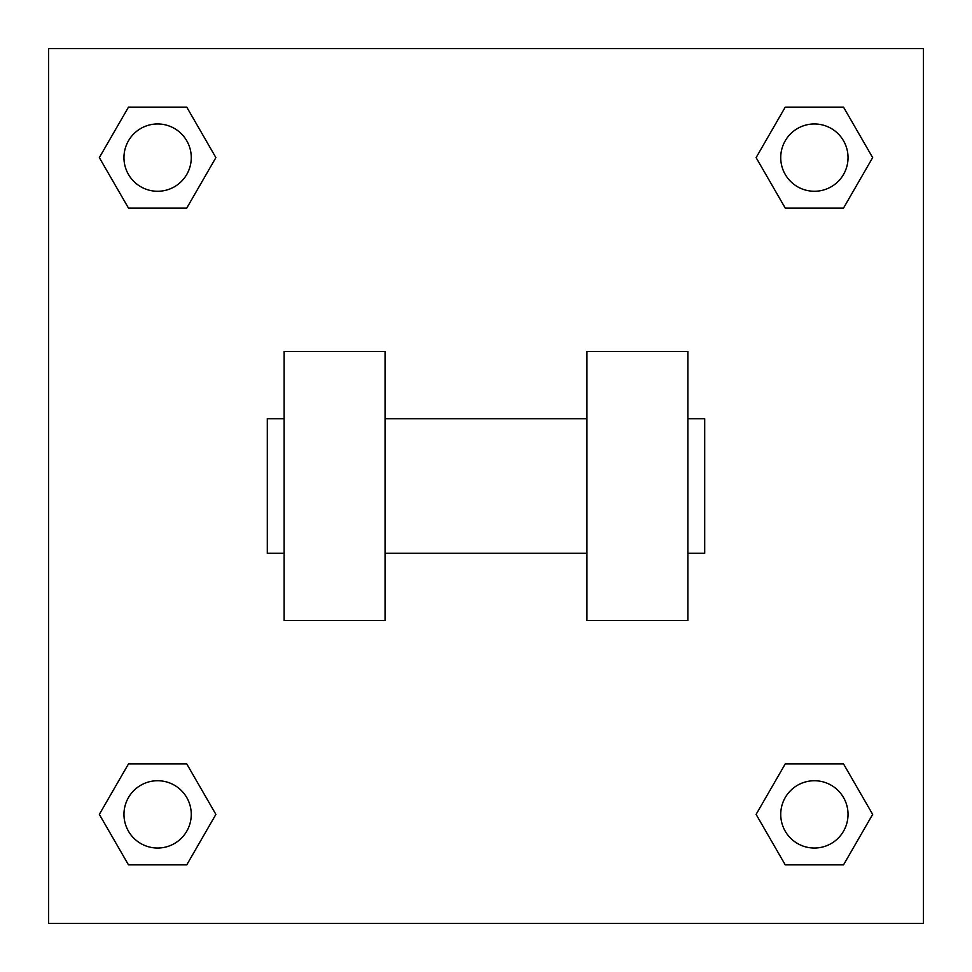 <?xml version="1.0" encoding="UTF-8"?>
<svg xmlns="http://www.w3.org/2000/svg" width="972" height="972" viewBox="0 0 972 972"><rect width="100%" height="100%" fill="white"/><g stroke="black" fill="none" stroke-linecap="round" stroke-linejoin="round"><path stroke-width="1.46" d="M215.893 157.61L186.758 208.081L128.474 208.081L99.338 157.61L128.474 107.139L186.758 107.139L215.893 157.61L186.758 208.081L170.331 208.081M170.331 763.919L186.758 763.919L215.893 814.39L186.758 864.861L128.474 864.861L99.338 814.39L128.474 763.919L186.758 763.919M801.669 208.081L785.242 208.081L756.107 157.61L785.242 107.139L843.526 107.139L872.662 157.61L843.526 208.081L785.242 208.081M756.107 814.39L785.242 763.919L843.526 763.919L872.662 814.39L843.526 864.861L785.242 864.861L756.107 814.39L785.242 763.919L801.669 763.919M785.242 763.919L843.526 763.919L785.242 763.919M843.526 864.861L785.242 864.861L843.526 864.861L872.662 814.39M848.034 814.39A33.643 33.643 0 0 0 797.562 785.242A33.643 33.643 0 0 0 797.562 843.526A33.643 33.643 0 0 0 848.034 814.39M186.758 864.861L128.474 864.861L186.758 864.861L215.893 814.39M191.265 814.39A33.643 33.643 0 0 0 140.794 785.242A33.643 33.643 0 0 0 140.794 843.526A33.643 33.643 0 0 0 191.265 814.39M785.242 107.139L843.526 107.139L785.242 107.139L756.107 157.61M848.034 157.61A33.643 33.643 0 0 0 797.562 128.474A33.643 33.643 0 0 0 797.562 186.758A33.643 33.643 0 0 0 848.034 157.61M128.474 107.139L186.758 107.139L128.474 107.139L99.338 157.61M186.758 208.081L128.474 208.081L186.758 208.081M191.265 157.61A33.643 33.643 0 0 0 140.794 128.474A33.643 33.643 0 0 0 140.794 186.758A33.643 33.643 0 0 0 191.265 157.61M923.4 48.6L923.4 923.4L48.6 923.4L48.6 48.6L923.4 48.6M99.338 814.39L128.474 763.919M872.662 157.61L843.526 208.081M586.942 351.414L586.942 620.586L687.872 620.586L687.872 351.414L586.942 351.414M385.058 620.586L385.058 351.414L284.128 351.414L284.128 620.586L385.058 620.586M687.872 553.287L704.7 553.287L704.7 418.713L687.872 418.713M284.128 418.713L267.3 418.713L267.3 553.287L284.128 553.287M586.942 418.713L385.058 418.713M586.942 553.287L385.058 553.287"/></g></svg>
